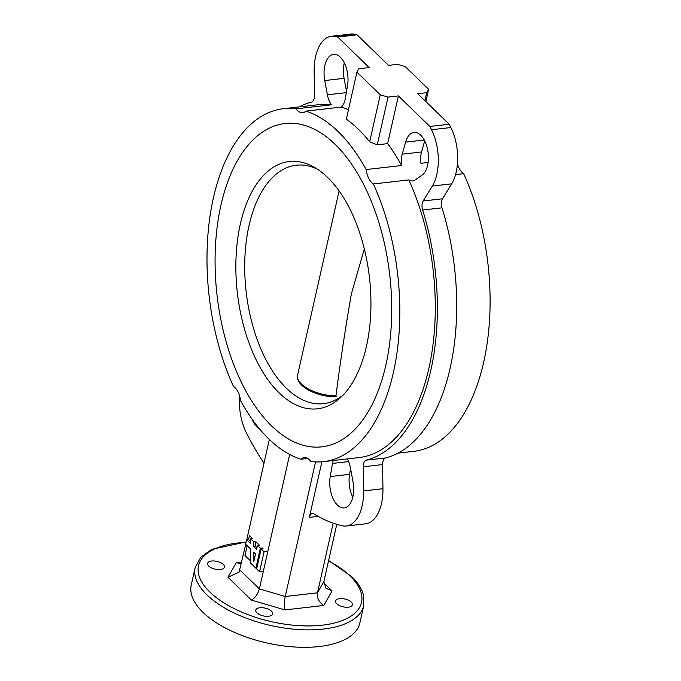 <?xml version="1.0" encoding="UTF-8"?>
<svg xmlns="http://www.w3.org/2000/svg" width="681" height="681" viewBox="0 0 681 681"><rect width="100%" height="100%" fill="white"/><g stroke="black" fill="none" stroke-linecap="round" stroke-linejoin="round"><path stroke-width="1.02" d="M385.838 365.212A162.716 86.947 -96.5 0 0 370.575 199.499A162.716 86.947 -96.5 0 0 284.964 123.508A162.716 86.947 -96.5 0 0 220.959 205.143A162.716 86.947 -96.5 0 0 236.23 370.856A162.716 86.947 -96.5 0 0 321.832 446.847A162.716 86.947 -96.5 0 0 385.838 365.212A162.716 86.947 -96.5 0 0 370.575 199.499A162.716 86.947 -96.5 0 0 284.964 123.508A162.716 86.947 -96.5 0 0 220.959 205.143A162.716 86.947 -96.5 0 0 236.23 370.856A162.716 86.947 -96.5 0 0 321.832 446.847A162.716 86.947 -96.5 0 0 385.838 365.212M208.786 566.09A8.64 3.992 12.7 0 0 217.886 569.554A8.64 3.992 12.7 0 0 224.475 567.162A8.64 3.992 12.7 0 0 223.3 564.438A8.64 3.992 12.7 0 0 214.2 560.974A8.64 3.992 12.7 0 0 207.611 563.366A8.64 3.992 12.7 0 0 208.786 566.09M336.755 603.741A8.64 3.992 12.7 0 0 345.854 607.205A8.64 3.992 12.7 0 0 352.435 604.813A8.64 3.992 12.7 0 0 351.26 602.081A8.64 3.992 12.7 0 0 342.16 598.616A8.64 3.992 12.7 0 0 335.58 601.008A8.64 3.992 12.7 0 0 336.755 603.741M256.933 612.84A8.64 3.992 12.7 0 0 266.041 616.305A8.64 3.992 12.7 0 0 272.621 613.913A8.64 3.992 12.7 0 0 271.447 611.18A8.64 3.992 12.7 0 0 262.347 607.716A8.64 3.992 12.7 0 0 255.767 610.108A8.64 3.992 12.7 0 0 256.933 612.84M202.972 612.296A86.402 39.881 -167.3 0 1 191.25 585.03L195.175 567.588A86.402 39.881 -167.3 0 0 206.905 594.853A86.402 39.881 -167.3 0 0 297.92 629.508A86.402 39.881 -167.3 0 0 363.748 605.571L359.815 623.021A86.402 39.881 -167.3 0 1 293.988 646.95A86.402 39.881 -167.3 0 1 202.972 612.296M424.689 140.865L421.565 151.965A17.28 9.236 -96.5 0 0 421.292 153.063A17.28 9.236 -96.5 0 0 420.952 163.304L428.111 162.487M457.436 163.942A17.28 9.236 -96.5 0 0 463.65 173.672L455.555 174.6M307.565 458.466L300.849 459.232A17.28 9.236 -96.5 0 1 304.075 457.658A17.28 9.236 -96.5 0 1 310.808 461.497A177.596 94.897 -96.5 0 0 323.518 461.633L358.998 457.589A177.596 94.897 -96.5 0 0 428.851 368.489A177.596 94.897 -96.5 0 0 408.83 179.929A17.28 9.236 -96.5 0 0 412.652 180.933A17.28 9.236 -96.5 0 0 415.129 179.963L422.109 175.068A22.081 11.798 -96.5 0 0 427.694 149.965A22.081 11.798 -96.5 0 0 413.937 132.437A22.081 11.798 -96.5 0 0 405.604 142.125L402.216 154.178A17.28 9.236 -96.5 0 0 401.943 155.268A17.28 9.236 -96.5 0 0 401.603 165.509A177.596 94.897 -96.5 0 0 387.642 143.64L398.394 95.919L388.025 97.102L377.265 144.823L369.672 141.81A177.596 94.897 -96.5 0 0 346.331 119.141L356.921 72.152L380.262 94.821L388.025 97.102M408.83 179.929L373.35 183.972A17.28 9.236 -96.5 0 1 366.131 169.552L401.603 165.509M333.222 460.526A17.28 9.236 -96.5 0 0 332.754 462.28A17.28 9.236 -96.5 0 0 332.524 463.42L330.234 476.547A22.081 11.798 -96.5 0 0 344.211 507.89A22.081 11.798 -96.5 0 0 353.005 481.722L350.34 467.472A17.28 9.236 -96.5 0 0 347.259 458.926M252.013 419.062A22.081 11.798 -96.5 0 0 259.563 428.911M348.442 109.794A177.596 94.897 -96.5 0 0 341.419 107.079A17.28 9.236 -96.5 0 0 345.224 98.839L347.506 85.721A22.081 11.798 -96.5 0 0 333.528 54.378A22.081 11.798 -96.5 0 0 324.846 65.453A22.081 11.798 -96.5 0 0 324.743 80.545L327.408 94.795A17.28 9.236 -96.5 0 0 331.46 104.814A177.596 94.897 -96.5 0 0 318.751 104.678L283.279 108.722A177.596 94.897 -96.5 0 0 211.314 208.25A177.596 94.897 -96.5 0 0 233.447 386.382A17.28 9.236 -96.5 0 1 240.665 400.803A177.596 94.897 -96.5 0 0 300.849 459.232M344.297 62.822A22.081 11.798 -96.5 0 0 344.194 63.248A22.081 11.798 -96.5 0 0 344.092 78.341L346.527 91.356M321.875 461.795L309.344 517.373A7.678 4.103 83.5 0 1 312.366 513.525A7.678 4.103 83.5 0 1 314.009 513.934A247.68 132.344 -96.5 0 0 342.271 525.775A40.324 21.545 -96.5 0 0 346.28 526.004A40.324 21.545 -96.5 0 0 362.139 505.779A40.324 21.545 -96.5 0 0 363.594 490.916L363.262 466.783A7.678 4.103 83.5 0 1 366.267 460.152A181.435 96.949 -96.5 0 0 430.792 370.379A181.435 96.949 -96.5 0 0 422.637 210.029A7.678 4.103 83.5 0 1 423.156 200.989L432.299 186.049A40.324 21.545 -96.5 0 0 436.862 174.208A40.324 21.545 -96.5 0 0 431.516 129.731A247.68 132.344 -96.5 0 0 429.856 126.453L398.394 95.919M346.28 526.004L365.629 523.8A40.324 21.545 -96.5 0 0 381.488 503.574A40.324 21.545 -96.5 0 0 382.943 488.711L382.611 464.578A7.678 4.103 83.5 0 1 385.616 457.947A181.435 96.949 -96.5 0 0 450.141 368.166A181.435 96.949 -96.5 0 0 441.986 207.824A7.678 4.103 83.5 0 1 442.514 198.784L451.648 183.844A40.324 21.545 -96.5 0 0 456.21 172.004A40.324 21.545 -96.5 0 0 450.865 127.526A247.68 132.344 -96.5 0 0 449.205 124.248L417.742 93.706L426.723 92.684L428.638 89.305L425.872 101.597M356.921 72.152L358.836 68.764L369.213 67.581L337.759 37.046A247.68 132.344 -96.5 0 0 335.478 36.493A40.324 21.545 -96.5 0 0 331.468 36.255A40.324 21.545 -96.5 0 0 314.154 71.343L314.486 95.476A7.678 4.103 83.5 0 1 314.213 98.311A7.678 4.103 83.5 0 1 311.481 102.107A181.435 96.949 -96.5 0 0 299.036 106.926M398.053 453.129L413.818 451.333A177.596 94.897 -96.5 0 0 483.672 362.232A177.596 94.897 -96.5 0 0 463.65 173.672M323.518 461.633A177.596 94.897 -96.5 0 0 393.38 372.533A177.596 94.897 -96.5 0 0 373.35 183.972M269.353 439.432L246.743 539.727M245.713 544.315L239.099 572.117L227.973 577.284L236.247 562.693L241.712 562.072M239.925 570.014L259.376 588.903L289.672 454.465M336.772 524.319L323.875 581.548L325.944 588.188L332.081 590.887L323.807 605.477C318.98 602.327 316.869 598.114 317.474 592.828L333.179 523.153M315.558 461.914L285.228 596.505L317.474 592.828L323.875 581.548M350.57 468.698L349.583 474.342A22.081 11.798 -96.5 0 0 352.801 497.232M239.661 396.121A40.324 21.545 -96.5 0 0 246.233 432.529A247.68 132.344 -96.5 0 0 263.998 463.191M428.638 89.305L405.297 66.636L397.542 64.354L388.562 65.376L357.108 34.833A247.68 132.344 -96.5 0 0 354.827 34.288A40.324 21.545 -96.5 0 0 350.817 34.05L331.468 36.255M331.46 104.814L295.988 108.858A177.596 94.897 -96.5 0 0 283.279 108.722M387.642 143.64L377.265 144.823M341.419 107.079L305.948 111.122A177.596 94.897 -96.5 0 1 366.131 169.552M295.988 108.858A17.28 9.236 -96.5 0 0 302.73 112.697A17.28 9.236 -96.5 0 0 305.948 111.122M429.856 126.453L449.205 124.248M337.759 37.046L357.108 34.833M424.918 100.677L426.723 92.684M369.672 141.81L380.262 94.821M241.346 563.672L236.247 562.693M323.807 605.477L284.879 609.912C284.079 606.311 284.198 601.842 285.228 596.505L259.376 588.903C257.861 594.096 255.222 597.824 251.459 600.08L227.973 577.284M240.359 223.972A124.436 66.491 83.5 0 1 314.384 167.322A124.436 66.491 83.5 0 1 366.438 346.382A124.436 66.491 83.5 0 1 340.636 397.534A124.436 66.491 83.5 0 1 261.07 369.076A124.436 66.491 83.5 0 1 240.359 223.972M317.431 169.194A120.001 64.125 -96.5 0 0 296.252 165.219A120.001 64.125 -96.5 0 0 249.059 225.42A120.001 64.125 -96.5 0 0 260.312 347.625A120.001 64.125 -96.5 0 0 323.441 403.671A120.001 64.125 -96.5 0 0 343.181 395.023M335.997 395.542C340.296 361.858 345.412 328.012 351.353 294.005L364.318 248.888M262.117 548.869L262.313 548.001L263.087 548.758L261.155 548.971L256.66 568.916L259.58 571.751L264.075 551.806L261.155 548.971M257.461 545.387L256.558 549.371L253.817 546.715L253.809 541.846L250.685 538.807L250.693 543.676L246.641 539.744L245.628 544.23L250.702 549.15L250.727 563.153L255.886 568.158L260.372 548.222L257.461 545.387L259.393 545.166L255.75 541.625L255.758 546.494L256.95 547.652M250.685 538.807L252.617 538.586L249.467 535.53L248.574 539.522L250.685 541.574M247.169 545.728L244.981 555.475L250.727 561.05M246.641 539.744L248.574 539.522M267.829 551.38L264.075 551.806M253.809 541.846L255.75 541.625M260.372 548.222L262.313 548.001M263.343 571.316L259.58 571.751M255.886 568.158L256.856 568.048M253.834 552.197L253.851 561.399L255.545 553.857L253.834 552.197M253.817 546.715L255.758 546.494M246.045 542.357A83.516 38.553 12.7 0 0 209.884 592.087A83.516 38.553 12.7 0 0 322.334 625.167A83.516 38.553 12.7 0 0 350.17 576.092A83.516 38.553 12.7 0 0 328.523 560.914M348.595 461.59L332.524 463.42M344.092 78.341L324.743 80.545M431.516 129.731L450.865 127.526M422.637 210.029L441.986 207.824M363.594 490.916L382.943 488.711M318.172 516.368L309.344 517.373M335.478 36.493L354.827 34.288M363.262 466.783L382.611 464.578M366.267 460.152L385.616 457.947M423.156 200.989L442.514 198.784M432.299 186.049L451.648 183.844M346.306 92.642L327.408 94.795M349.583 474.342L330.234 476.547M421.565 151.965L402.216 154.178M424.237 139.997L405.604 142.125M284.879 609.912L251.459 600.08M323.705 582.766L332.081 590.887M336.32 396.683C318.036 397.542 294.745 386.101 297.623 374.993A28.798 13.297 12.7 0 0 335.98 395.746M363.748 605.571L363.543 595.296C361.883 588.861 357.9 582.595 351.609 576.518L328.617 560.506M246.139 541.94L211.791 549.329L200.793 557.211L195.175 567.588M297.623 374.993L339.104 190.944"/></g></svg>
